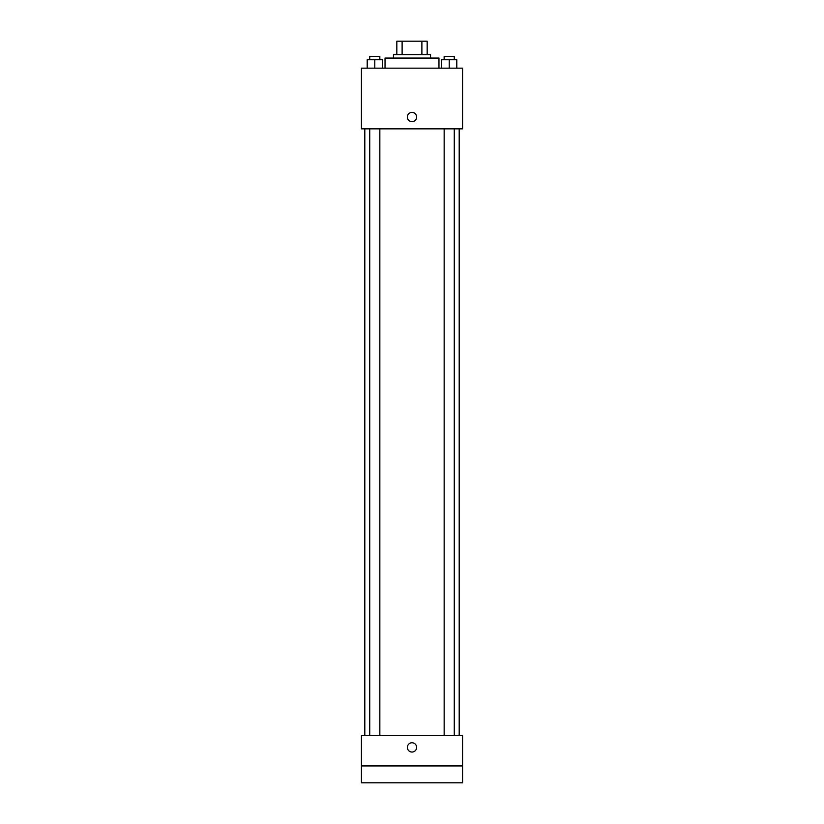 <?xml version="1.0" encoding="UTF-8"?>
<svg xmlns="http://www.w3.org/2000/svg" width="824" height="824" viewBox="0 0 824 824"><rect width="100%" height="100%" fill="white"/><g stroke="black" fill="none" stroke-linecap="round" stroke-linejoin="round"><path stroke-width="1.24" d="M402.112 54.683L402.112 41.2L396.828 41.2L396.828 54.683L396.828 41.2M402.112 41.2L427.172 41.2L427.172 54.683M421.888 54.683L421.888 41.2M393.46 58.051L393.46 54.683L430.54 54.683L430.54 58.051M438.965 68.165L438.965 58.051L385.035 58.051L385.035 68.165M361.437 68.165L462.563 68.165L462.563 128.843L361.437 128.843L361.437 68.165M412 121.684A4.635 4.635 0 0 1 407.983 114.732A4.635 4.635 0 0 1 416.017 114.732A4.635 4.635 0 0 1 412 121.684M361.437 735.605L462.563 735.605L462.563 782.8L361.437 782.8L361.437 735.605M412 752.044A4.635 4.635 0 0 1 407.983 745.092A4.635 4.635 0 0 1 416.017 745.092A4.635 4.635 0 0 1 412 752.044M361.437 765.949L462.563 765.949M441.633 68.165L441.633 59.74L456.795 59.74L456.795 68.165L456.795 59.74M449.214 68.165L449.214 59.74M454.271 59.74L454.271 56.372L444.157 56.372L444.157 59.74M367.205 68.165L367.205 59.74L382.367 59.74L382.367 68.165L382.367 59.74M374.786 68.165L374.786 59.74M379.843 59.74L379.843 56.372L369.729 56.372L369.729 59.74M459.195 735.605L459.195 128.843M364.805 735.605L364.805 128.843M444.157 128.843L444.157 735.605M454.271 128.843L454.271 735.605M379.843 735.605L379.843 128.843M369.729 735.605L369.729 128.843"/></g></svg>
